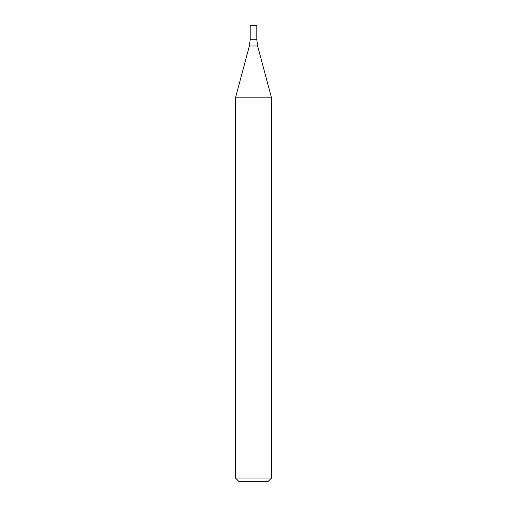 <?xml version="1.0" encoding="UTF-8"?>
<svg xmlns="http://www.w3.org/2000/svg" width="507" height="507" viewBox="0 0 507 507"><rect width="100%" height="100%" fill="white"/><g stroke="black" fill="none" stroke-linecap="round" stroke-linejoin="round"><path stroke-width="0.76" d="M253.5 478.05L271.511 478.05L271.511 97.819L235.489 97.819L235.489 478.05L253.5 478.05M235.489 478.05L239.089 481.65L267.911 481.65L271.511 478.05M249.381 45.972L257.619 45.972L256.802 39.761L250.198 39.761L250.198 25.35L256.802 25.35L256.802 39.761L250.198 39.761L249.381 45.972L235.489 97.819M257.619 45.972L271.511 97.819"/></g></svg>
